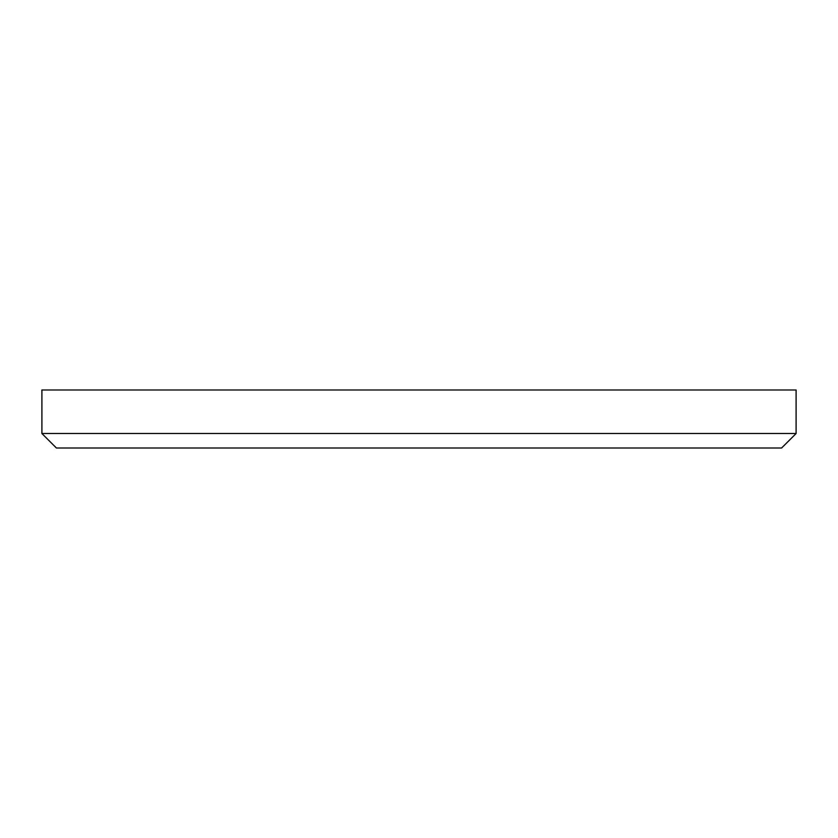 <?xml version="1.0" encoding="UTF-8"?>
<svg xmlns="http://www.w3.org/2000/svg" width="838" height="838" viewBox="0 0 838 838"><rect width="100%" height="100%" fill="white"/><g stroke="black" fill="none" stroke-linecap="round" stroke-linejoin="round"><path stroke-width="1.26" d="M796.1 433.508L781.592 448.005L56.408 448.005L41.9 433.508L796.1 433.508L796.1 389.995L41.9 389.995L41.9 433.508"/></g></svg>

